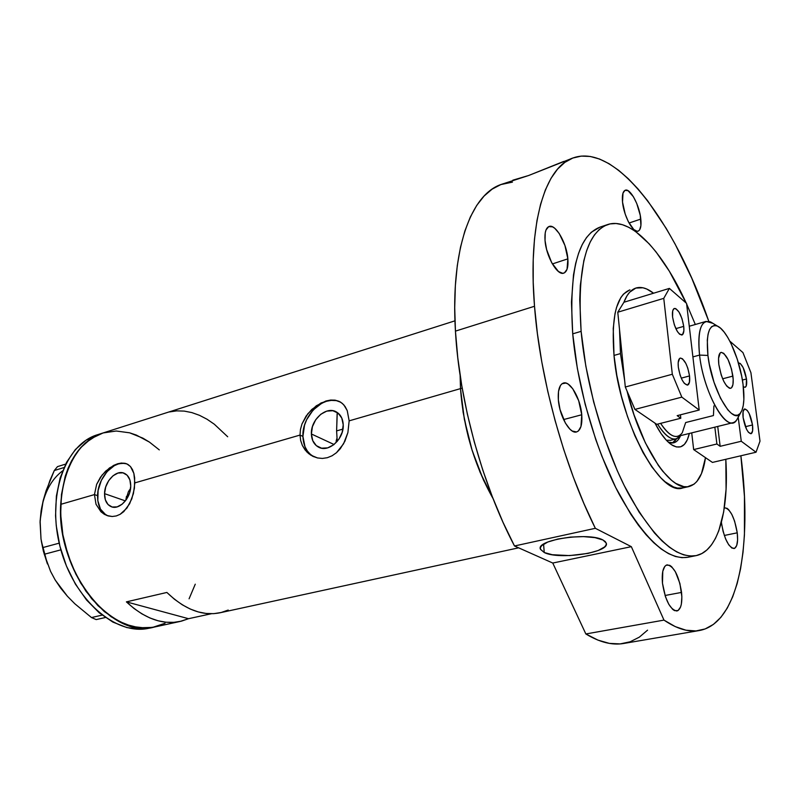 <?xml version="1.0" encoding="UTF-8"?>
<svg xmlns="http://www.w3.org/2000/svg" width="800" height="800" viewBox="0 0 800 800"><rect width="100%" height="100%" fill="white"/><g stroke="black" fill="none" stroke-linecap="round" stroke-linejoin="round"><path stroke-width="1.2" d="M311.39 433.98L334.06 444.51L311.39 433.98L312.43 426.65L315.7 419.75L320.72 414.3L326.73 411.12L332.85 410.71L338.14 413.15L341.79 418.09L343.22 424.79C344.18 439.1 328.35 453.16 318.38 447.06C313.99 444.51 311.66 440.15 311.39 433.98C310.54 419.6 326.56 405.55 336.59 412.07C340.71 414.62 342.92 418.86 343.22 424.79L342.2 432.23L338.88 439.24L333.76 444.74L327.67 447.88L321.53 448.18L316.29 445.63L312.74 440.64L311.39 433.98M104.55 493.65L125.4 500.9L104.55 493.65L105.72 486.93L108.68 480.67L112.99 475.8L118 473.05L122.98 472.84L127.15 475.24L129.88 479.89L130.74 486.1C130.82 498.22 119.25 510.37 111.23 506.7C106.78 504.66 104.55 500.31 104.55 493.65C104.56 481.48 116.21 469.37 124.28 473.27C128.54 475.33 130.7 479.6 130.74 486.1L129.58 492.9L126.57 499.26L122.19 504.17L117.12 506.89L112.13 507L108.01 504.51L105.35 499.82L104.55 493.65M126.88 463.89L130.5 466.58L132.48 469.6L133.86 473.39L134.85 482.89L300.01 435.08L300.46 429.47L301.98 423.94L307.82 413.75L316.33 405.77L325.94 401L330.63 400.06L335.03 400.15L338.98 401.29L342.37 403.44L345.15 406.59L347.23 410.61L349.15 420.85L347.89 432.61L344.91 441.2L340.32 448.68L336.47 452.71L332.09 455.77L327.36 457.7L322.42 458.43L317.51 457.95L310.68 455.09L306.78 451.89L302.39 445.52L300.66 440.5L300.01 435.08L134.85 482.89L133.41 493.63L129.64 503.76L123.76 511.64L120.15 514.31L116.27 515.95L112.21 516.5L108.18 515.95L104.37 514.34L100.95 511.77L96.01 504.24L94.45 494.59L60.69 504.36C56.25 570.98 111.62 639.77 154.25 627.08C121.31 634.94 79.23 598.93 65.53 546.66C51.44 494.48 70.11 442.47 102.65 433.09C77.71 442.12 63.72 465.88 60.69 504.36L94.45 494.59L96.64 484.36L100.46 477.23L105.64 471.15L113.61 465.4L117.66 463.76L121.47 463.04L126.88 463.89C114.43 459.24 97.64 477.57 97.58 495.66C97.55 506.01 101.01 512.74 107.96 515.88L100.95 511.77L96.01 504.24L94.45 494.59L97.58 495.66L94.45 494.59L96.64 484.36L102.06 475.07L109.56 467.89L117.66 463.76L124.96 463.27L127.99 464.46L130.5 466.58L133.86 473.39L134.66 477.89L134.43 488.22L131.81 498.87L126.94 508.08L120.15 514.31L116.27 515.95L112.21 516.5L106.85 515.51M335.9 400.6L331.26 400.39L326.48 401.28L321.75 403.25L313.13 410.02L306.66 419.69L304.54 425.17L302.92 436.42C303.32 446.04 306.97 452.81 313.86 456.74L310.4 454.39L307.3 450.93L304.97 446.67L302.92 436.42L300.01 435.08L302.92 436.42C301.77 415.22 324.49 393.92 340.2 401.91M349.15 420.85L460.49 388.62L460.13 375.44L460.49 388.62L349.15 420.85L347.89 432.61L343.55 443.84L336.47 452.71L332.09 455.77L327.36 457.7L322.42 458.43L317.51 457.95L312.85 456.32L308.64 453.6L305.11 449.96L302.39 445.52L300.66 440.5L300.01 435.08L300.46 429.47L301.98 423.94L306.06 416.13L311.83 409.41L321.09 402.94L330.63 400.06L335.03 400.15L340.75 402.24L343.84 404.89L347.23 410.61L349.15 420.85M493.04 498.57C474.37 465.33 463.52 428.68 460.49 388.62L460.13 375.44L460.49 388.62C463.52 428.68 474.37 465.33 493.04 498.57L479.99 472.05L471.65 448.82L468.24 436.73L463.13 412.35L460.49 388.62L462.2 388.13L460.49 388.62L464.35 419.34L472.2 450.61L483.45 480L493.04 498.57M228.22 610.06L221.21 612.49L213.82 613.65L206.13 613.47L198.24 611.93L190.25 609.04L182.29 604.8L174.45 599.25L166.87 592.45L126.39 601.87L134.03 608.49L141.93 613.88L149.97 617.99L158.05 620.78L166.05 622.23L173.87 622.34L181.39 621.16L188.53 618.7L126.39 601.87L188.53 618.7L211.33 613.74L188.53 618.7L180 621.48C162.21 625.02 144.34 618.49 126.39 601.87L166.87 592.45C184.71 609.5 202.37 616.28 219.85 612.81L518.63 547.83M165.07 623.26L152.57 627.4L139.07 627.77L125.08 624.22L111.16 616.78L97.92 605.65L85.95 591.23L75.82 574.09L68 554.99L62.88 534.77L60.67 514.35L61.45 494.66L65.16 476.56L71.56 460.81L80.33 448.02L91.01 438.64L103.13 432.94L116.17 431.01L129.6 432.81L142.92 438.16L149.39 442.07L159.3 449.89L149.45 442.11L136.37 435.08L129.66 432.83L116.23 431.01L103.19 432.92L96.98 435.29L85.51 442.84L80.37 447.97L71.6 460.74L68.07 468.27L65.18 476.48L61.46 494.57L60.66 514.26L62.86 534.68L65.06 544.87L71.56 564.65L80.58 582.88L91.68 598.75L104.35 611.6L118.01 620.95L132.04 626.47L145.86 628.07L154.53 627.02M195.26 584.19L189.08 598.82L195.26 584.19M129.64 489.74L128.35 491.84L129.64 489.74M126.49 496.34L125.79 500.38L128.35 491.84M337.13 413.72L338.89 413.82L337.13 413.72L336.61 430.9L342.93 429.09L336.61 430.9L337.24 441.41L336.61 430.9L337.26 412.49M227.69 436.76L214.31 424.21L206.99 419.21L199.48 415.32L191.87 412.6L184.25 411.1L176.71 410.87L169.36 411.95M125.9 463.63L122.15 463.3L118.24 463.98L114.32 465.65L107.03 471.64L101.35 480.36L98.11 490.51L97.8 500.61L100.48 509.14L105.78 514.82M336.11 441.16L336.97 438.17L336.11 441.16M55.55 580.51L67.39 596.23L74.85 603.79L91.48 617.55L102.11 615.12L91.48 617.55L96.19 619.6L105.38 617.51L96.19 619.6L91.48 617.55L74.85 603.79L67.39 596.23L60.69 588.14L55.12 579.87L50.59 571.41L44.29 554.27L60.89 549.84L44.29 554.27L41.01 539.05L40.11 520.67L43.16 500.72L46.14 490.61L54.29 470.54L64 467.55L54.29 470.54L57.48 466.63L65.63 464.11L57.48 466.63L54.29 470.54L49.92 480.49L43.16 500.72L41.13 510.74L40.1 522.44M66.82 595.45L60.69 588.14L55.12 579.87L50.59 571.41L44.29 554.27L42.62 547.63L59.19 543.16L42.62 547.63L41.01 539.05L40.06 522.03L41.13 510.74L43.08 501.53M62.61 470.86C51.35 479.3 44.19 492.59 41.13 510.74L40.17 520.5M41.33 541.12L47.43 563.94L43.39 551.2L41.33 541.12M60.69 588.14L55.18 579.9M100 434.01L97.7 434.66C65.09 444.07 46.34 495.99 60.39 548.03C74.06 600.17 116.16 636.06 149.18 628.18L179.99 621.48M165.02 623.29L154.25 627.08M454.96 320.83L102.65 433.09L109.63 431.49M98.24 434.49L86.09 440.18L75.37 449.54L66.57 462.3L60.13 478.01L56.38 496.07L55.56 515.71L56.27 525.86L59.93 546.25L66.42 565.98L75.43 584.15L86.53 599.98L99.21 612.79L112.88 622.1L126.92 627.6L140.76 629.18L149.45 628.12M668.33 442.2C673.63 444.26 677.66 442.19 680.42 435.98C678.74 439.83 676.5 442.11 673.7 442.82L668.33 442.2M689.33 433.46C686.51 445.48 681.04 449.52 672.91 445.59C666.94 442.19 660.94 434.69 654.93 423.1L661.04 433.52L666.33 440.21L671.51 444.73L676.37 446.95L680.72 446.81L684.42 444.38L687.34 439.78L689.33 433.46M672.32 443.01L676.58 438.79L674.79 441.19M682.84 487.93L677.46 488.08L673.53 486.97L665.13 481.79L660.74 477.75L651.84 466.89L643.07 452.66L634.82 435.63L627.49 416.51L621.4 396.15L616.84 375.48L614.01 355.43L620.47 353.59L619.51 329.38L620.47 353.59L614.01 355.43C611.12 317.09 616.44 295.23 629.98 289.87M623.92 302.26C626.92 294.29 631 289.53 636.15 287.97C641.42 286.5 647.22 288.25 653.55 293.22L646.82 289.06L642.98 287.78L635.84 288.07L629.66 292.21L627.03 295.72L623.92 302.26M705.48 457.66C703.09 474.53 697.58 484.16 688.97 486.54C671.02 492.31 640.55 447.41 627.07 391.12L634 414.82L645.36 442.85L658.31 465.35L662.75 471.25L671.54 480.31L675.79 483.41L683.79 486.64L687.47 486.78L694.03 484.18L696.86 481.5L701.49 473.58L705.48 457.66M624.65 380.5L620.47 353.59L624.65 380.5M670.57 440.28L666.37 440.25M717.51 326.13L710.67 321.98C701.08 319.07 697.38 330.1 699.56 355.07L707.93 355.45C705.93 333.4 709.13 323.63 717.51 326.13C727.28 330.21 740.06 359.75 743.06 384.49L741.68 376.11L737.23 359.06L731.09 343.62L727.64 337.22L724.1 332.02L720.6 328.24L717.28 326.02L714.24 325.49L711.63 326.68L709.55 329.58L708.08 334.1L707.3 340.08L707.93 355.45L709.32 364.24L714 382.22L720.52 398.28L727.81 409.83L731.36 413.34L734.68 415.14L737.62 415.21L740.08 413.56L741.98 410.28L743.26 405.52L743.87 399.47L743.06 384.49C744.74 398.2 743.92 407.68 740.6 412.91C732.98 426.32 711.58 389.65 707.93 355.45L699.56 355.07C697.56 335.24 699.73 324.01 706.08 321.4L712.9 323.33M732.9 376.09C733.7 383.26 732.94 387.33 730.63 388.31C725.48 386.94 721.55 378.99 718.82 364.45L718.54 358.34L720.21 352.88L721.24 352.35L723.78 353.35L728.02 359.48L731.54 369.19L733.19 379.28L732.94 384.56L731.62 387.71L730.61 388.32L729.42 388.24L726.67 386.02L723.79 381.38L721.22 375.02L718.82 364.45C718.06 357.36 718.81 353.33 721.08 352.38C726.24 353.77 730.18 361.67 732.9 376.09L722.62 378.81L732.9 376.09M692.91 356.9L699.56 355.07L692.91 356.9M680.71 435.59L676.14 438.92C670.61 439.97 664.43 435.04 657.59 424.13C667.1 438.8 674.81 442.62 680.71 435.59M713.92 405.9L713.43 415.56L685.67 422.54L682.25 432.81C676.83 439.83 669.62 436.68 660.62 423.36C666.91 433.01 672.59 437.34 677.64 436.35L733.02 422.67C722.52 426.82 703.11 388.36 699.56 355.07C703.63 393.89 728.06 435.3 736.72 419.93L738.09 417.46M739.12 414.45C737.82 419.2 735.78 421.94 733.02 422.67M683.73 326.37C684.24 331.41 683.62 334.3 681.88 335.03C677.72 334.03 674.61 328.02 672.57 317.01L672.72 310.83L673.88 308.7L675.69 308.55L678.98 312L682 318.68L683.73 326.37L683.87 330.78L682.49 334.71L679.65 334.28L677.39 331.55L674.33 324.81L672.57 317.01C672.09 312.01 672.7 309.15 674.41 308.42C678.59 309.44 681.7 315.42 683.73 326.37L675.83 328.64L683.73 326.37M689.54 375.92C690.07 381.28 689.41 384.34 687.55 385.11C683.4 384.14 680.32 378.16 678.32 367.19L678.19 362.59L679.61 358.47L680.45 358.06L682.49 358.79L685.84 363.4L687.78 368.12L689.54 375.92L689.43 382.31L687.49 385.12L684.33 383.38L682.08 379.89L680.1 375.12L678.32 367.19C677.81 361.88 678.47 358.84 680.3 358.09C684.46 359.07 687.54 365.01 689.54 375.92L681.26 378.15L689.54 375.92M656.75 424.34L680.8 418.24L680.42 414.82L680.8 418.24L656.75 424.34L634.91 409.41L681.83 397.13L699.2 410.03L677.17 415.65L680.8 418.24L677.17 415.65L699.2 410.03L686.56 303.39L669.38 288.4L623.93 302.25L617.78 312.22L663.76 298.35L672.32 374.25L625.31 387.01L617.78 312.22L625.31 387.01L634.91 409.41L656.75 424.34M686.56 303.39L669.38 288.4L663.76 298.35L672.32 374.25L681.83 397.13L699.2 410.03L686.56 303.39M663.76 298.35L617.78 312.22L623.93 302.25L669.38 288.4L663.76 298.35M681.83 397.13L634.91 409.41L625.31 387.01L672.32 374.25L681.83 397.13M743.13 417.65C742.56 412.51 743.08 409.6 744.68 408.94C748.08 409.86 750.69 415.2 752.52 424.96L745.42 426.7L752.52 424.96L752.6 430.94L751.09 433.72L748.46 432.33L746.53 429.24L743.13 417.65L743.07 411.65L744.63 408.95L747.26 410.43L749.17 413.53L752.52 424.96C753.11 430.14 752.59 433.07 750.97 433.75C747.58 432.83 744.96 427.47 743.13 417.65M738.43 362.91L738.57 362.87C741.98 363.82 744.62 369.19 746.48 378.98L742.4 380.05L746.48 378.98L746.2 386.05L745.02 387.32L743.33 386.72L745.03 387.32C746.56 386.67 747.04 383.89 746.48 378.98L743.16 367.65L740.32 363.5L738.43 362.91M693.66 449.58L691.72 432.87L693.66 449.58L716.89 443.99L693.66 449.58L712.45 462.42L693.66 449.58M714.84 427.16L716.89 443.99L720.15 446.32L741.27 441.26L756.03 452.23L712.45 462.42L756.03 452.23L760 441.17L750.92 372.71L742.94 352.58L729.84 341.15L742.94 352.58L750.92 372.71L760 441.17L756.03 452.23L741.27 441.26L720.15 446.32L716.89 443.99L714.84 427.16M738.2 417.26L741.27 441.26L738.2 417.26M717.72 426.44L720.15 446.32L717.72 426.44M515.49 179.58L517.83 179.08L515.49 179.58M544.23 552.52L543.59 544.16L544.23 552.52L552.27 554.72L569.57 555.59L588.08 553.39L598.14 550.52L604.55 546.98L606.04 545.11L606.28 543.28L605.24 541.55L602.95 539.99L606.22 543.05C610.54 552.5 558.98 560.18 544.23 552.52L540.42 549.16C535.54 539.87 588.9 531.86 602.95 539.99L594.97 537.64L583.54 536.62L570.47 537.1L557.88 539.02L547.76 542.04L541.68 545.67L540.45 547.54L540.48 549.35L544.23 552.52M687.95 557.26L681.99 557.67L675.41 556.48L668.47 553.59L661.21 549L653.73 542.71L646.08 534.74L638.37 525.15L630.67 514.01L615.71 487.53L601.96 456.4L595.77 439.55L585.15 404.28L577.35 368.44L572.72 333.85C577.4 386.87 595.7 449.91 619.12 494.17C644.34 539.2 667.21 560.24 687.74 557.3L695.81 555.69C675.49 558.59 652.76 537.43 627.62 492.21C604.27 447.78 585.92 384.51 581.12 331.35L572.72 333.85L571.45 302.21L573.49 274.95L575.69 263.32L578.62 253.18L582.23 244.58L586.47 237.61L591.26 232.27L599.93 227.16M607.34 224.66L599.91 227.16C577.85 235.82 568.79 271.39 572.72 333.85L581.12 331.35L585.81 366.04L593.66 401.99L604.3 437.38L617.16 470.42L624.22 485.55L639.13 512.14L654.47 532.97L662.07 540.97L669.51 547.3L676.71 551.92L683.6 554.83L690.12 556.05L696.21 555.61L701.82 553.56L706.91 549.97L711.45 544.92L715.41 538.5L718.78 530.8L723.67 511.96L726.08 489.24L725.82 459.29C729.04 511.07 718.38 551.4 695.81 555.69M563.72 161.42L528.65 175.5L501.45 184.35C470.95 194.26 450.43 249.34 455.44 331.12L457.79 357.86L461.75 385.56L467.28 413.76L474.3 441.99L482.68 469.77L492.3 496.65L502.96 522.19L514.49 545.98L595.33 528.31C563.88 465.24 539.93 377.91 534.51 306.27L455.44 331.12C459.25 400.91 482.47 485.27 514.49 545.98L552.76 563.04L585.85 633.96C599.6 642.28 612.18 645.45 623.59 643.49L699.08 630.58M512.45 182.12L500.84 184.58L492.13 189.14L484.06 196.07L476.75 205.37L470.32 217.04L464.86 231.02L460.49 247.24L457.29 265.55L455.35 285.78L454.72 307.72L455.44 331.12L534.51 306.27C527.65 222.29 545.33 166.77 573.37 157.84C616.46 142.8 674.87 223.09 708.82 321.34L691.75 278.17L675.07 243.99L666.19 228.37L647.61 200.72L638.04 188.97L628.36 178.79L618.66 170.32L609.02 163.68L599.51 159.02L590.24 156.46L581.31 156.1L572.8 158.04L564.85 162.37L557.54 169.13L550.99 178.36L545.32 190.05L540.61 204.14L536.97 220.57L534.48 239.19L533.21 259.83L533.21 282.28L534.51 306.27L537.42 333.76L541.86 362.28L547.77 391.37L555.07 420.53L563.64 449.28L573.32 477.13L583.95 503.61L595.33 528.31L631.34 546.67L663.98 620.11L585.85 633.96L597.88 640.09L609.35 643.38L620.14 643.91L630.16 641.79L639.33 637.15L647.56 630.16M572.78 158.05L528.65 175.5L512.82 180.19M662.47 583.19C661.62 572.38 663.17 566.27 667.13 564.84C673.94 566.17 678.75 575.36 681.56 592.41L665.05 595.49L681.56 592.41C682.49 603.32 680.93 609.52 676.87 611.01C670.08 609.66 665.28 600.38 662.47 583.19L662.78 571.31L664.8 566.39L666.24 565.15L669.72 565.31L671.62 566.68L675.38 571.75L679.91 583.5L681.86 596.7L681.35 604.16L680.55 607.05L678.03 610.57L674.57 610.65L672.66 609.36L668.81 604.33L665.46 596.74L662.47 583.19M558.36 399.91C557.77 390.19 559.48 384.56 563.49 383.02C570.26 380.61 580.59 398.78 581.75 414.76L563.57 419.57L581.75 414.76C582.42 424.62 580.69 430.35 576.56 431.95C569.93 434.33 559.43 416.08 558.36 399.91L558.51 391.44L560.46 385.48L562.01 383.75L565.96 383.06L568.2 384.12L572.79 388.8L578.68 400.67L581.75 414.76L580.97 426.48L578.37 431L576.56 431.95L572.25 431.03L569.91 429.17L565.34 423L560.03 409.58L558.36 399.91M545.04 240.49C544.52 232.53 545.87 227.85 549.1 226.47C555.57 223.66 566.77 243.2 567.86 258.85L552.37 263.94L567.86 258.85C568.45 266.95 567.08 271.71 563.76 273.13C557.43 275.95 546.06 256.34 545.04 240.49L545.23 232.86L545.99 229.98L548.69 226.64L552.55 226.84L554.74 228.27L559.21 233.47L564.93 245.46L567.86 258.85L567.04 269.29L564.47 272.82L562.69 273.3L558.48 271.55L551.76 262.84L546.63 249.59L545.04 240.49M622.53 202.11C621.92 195.27 622.84 191.31 625.28 190.22C630.24 187.96 639.57 205.45 640.81 219.08L629.03 223.03L640.81 219.08C641.47 226.02 640.55 230.05 638.05 231.17C633.2 233.45 623.74 215.9 622.53 202.11L623 193.09L625.02 190.33L628.03 190.68L633.4 196.73L636.76 203.5L640.25 215.3L640.91 225.58L639.62 229.87L638.51 230.96L637.13 231.28L633.8 229.55L628.33 221.7L625.21 214.11L622.53 202.11M721.54 523.28L721.43 522.29L721.54 523.28C724.28 538.8 728.45 547.22 734.05 548.55L734.03 548.56C737.14 547.33 738.21 542.08 737.25 532.82L724.31 535.47L737.25 532.82L737.6 540.01L736.72 545.46L734.74 548.3L731.93 548.08L728.72 544.8L725.61 538.92L723.08 531.35L721.54 523.28M724.32 507.87L724.73 507.74C730.35 509.07 734.52 517.43 737.25 532.82L734.6 521.1L731.8 514.36L728.63 509.66L727.06 508.31L724.32 507.87M740.88 455.77C752.55 544.79 739.01 623.72 699.12 630.57C688.65 632.38 676.94 628.89 663.98 620.11L675.28 626.62L685.97 630.2L695.96 630.94L705.14 628.95L713.46 624.37L720.85 617.36L727.27 608.11L732.7 596.8L737.14 583.63L740.57 568.79L743 552.47L744.44 534.87L744.46 496.53L740.88 455.77M581.12 331.35C577.02 268.72 585.88 233.12 607.72 224.53C630.95 216.79 662.63 251.36 686.23 303.1L669.33 271.18L656.01 251.88L649.2 243.86L635.59 231.51L628.9 227.37L622.37 224.68L616.06 223.51L610.04 223.91L604.39 225.94L599.16 229.61L594.42 234.94L590.25 241.92L586.7 250.51L583.83 260.67L580.32 285.34L579.75 299.63L581.12 331.35M686.64 303.99L695.32 324.5L686.64 303.99M688.96 486.55L682.68 487.97C660.06 496.73 619.52 421.53 614.01 355.43L613.23 328.47L615 313.67L616.53 307.45L620.78 297.64L623.44 294.13L629.67 289.97M631.34 546.67L552.76 563.04L514.49 545.98L595.33 528.31L631.34 546.67L663.98 620.11L585.85 633.96L552.76 563.04L631.34 546.67M319.65 447.64L318.38 447.06M111.9 506.93L111.23 506.7M313.86 456.74L312.53 456.15M97.7 434.66L102.26 433.21M669.76 443.44L672.91 445.59M676.14 438.92L670.18 440.38M689.27 326.24L705.99 321.42M736.72 419.93L740.6 412.91M540.33 548.05L540.42 549.16"/></g></svg>
